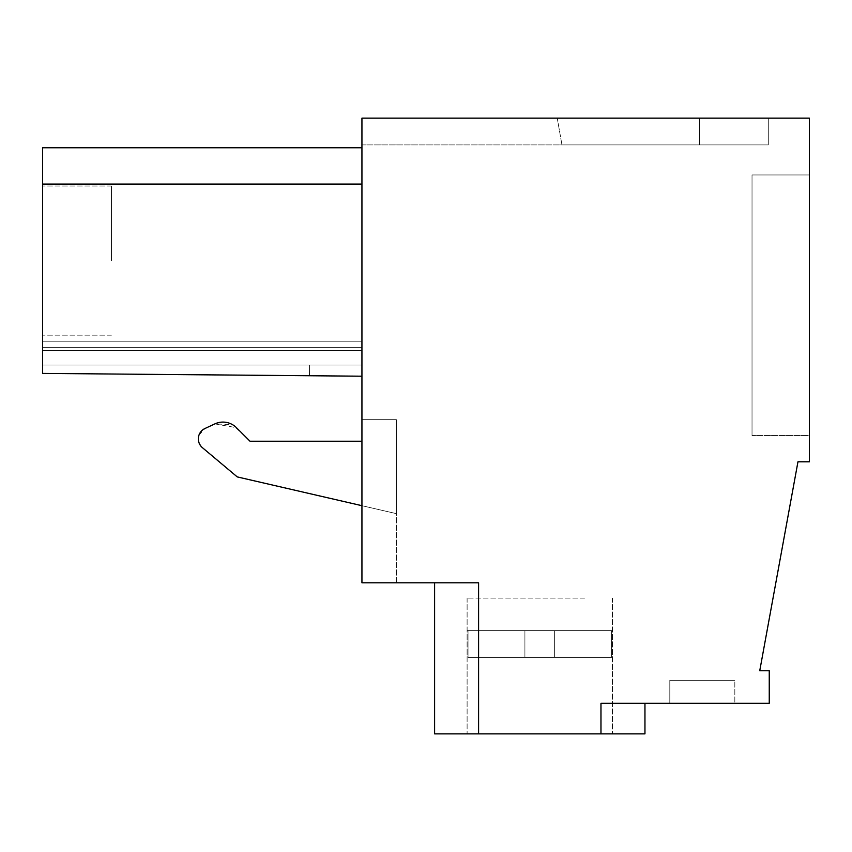 <?xml version="1.0" encoding="UTF-8"?>
<svg xmlns="http://www.w3.org/2000/svg" width="852" height="852" viewBox="0 0 852 852"><rect width="100%" height="100%" fill="white"/><g stroke="black" fill="none" stroke-linecap="round" stroke-linejoin="round"><path stroke-width="0.64" stroke-dasharray="4.26 3.19" d="M478.59 733.87L478.59 582.8L478.59 733.87L478.59 582.8L478.59 733.87L478.59 582.8L478.59 733.87L478.59 582.8L478.59 733.87L478.59 582.8L478.59 733.87L478.59 582.8L478.59 733.87L478.59 582.8L478.59 733.87L478.59 582.8L478.59 733.87L478.59 582.8L478.59 733.87L478.59 582.8L478.59 733.87L478.59 582.8L478.59 733.87L478.59 582.8L478.59 733.87L478.59 582.8L478.59 733.87L478.59 582.8L478.59 733.87L478.59 582.8L478.59 733.87L478.59 582.8L478.59 733.87L478.59 582.8L478.59 733.87L478.59 582.8L478.59 733.87L478.59 582.8L478.59 733.87L478.59 582.8L478.59 733.87L434.605 733.87L478.59 733.87L434.605 733.87L478.59 733.87L434.605 733.87L478.59 733.87L434.605 733.87L478.59 733.87L434.605 733.87L478.59 733.87L434.605 733.87L478.59 733.87L434.605 733.87L478.59 733.87L434.605 733.87L478.59 733.87L434.605 733.87L478.59 733.87L434.605 733.87L478.59 733.87L434.605 733.87L478.59 733.87L434.605 733.87L478.59 733.87L434.605 733.87L478.59 733.87L434.605 733.87L478.59 733.87L434.605 733.87L478.59 733.87L434.605 733.87L478.59 733.87L434.605 733.87L478.59 733.87L434.605 733.87L478.59 733.87L434.605 733.87L478.59 733.87L434.605 733.87L434.605 582.8L478.59 582.8L361.94 582.8L361.94 118.13L809.4 118.13L809.4 461.795L797.962 461.795L759.739 670.769L769.249 670.769L769.249 703.273L600.969 703.273L600.969 733.87L478.59 733.87L478.59 582.8L434.605 582.8L478.59 582.8L434.605 582.8L478.59 582.8L434.605 582.8L478.59 582.8L434.605 582.8L478.59 582.8L434.605 582.8L478.59 582.8L434.605 582.8L478.59 582.8L434.605 582.8L478.59 582.8L434.605 582.8L478.59 582.8L434.605 582.8L478.59 582.8L434.605 582.8L478.59 582.8L434.605 582.8L478.59 582.8L434.605 582.8L478.59 582.8L434.605 582.8L478.59 582.8L434.605 582.8L478.59 582.8L434.605 582.8L478.59 582.8L434.605 582.8L478.59 582.8L434.605 582.8L478.59 582.8L434.605 582.8L478.59 582.8L434.605 582.8L478.59 582.8L434.605 582.8L434.605 733.87L434.605 582.8M361.94 505.694L237.25 476.907L202.435 447.694L237.25 476.907L396.361 513.639L396.361 419.653L396.361 582.8L361.94 582.8L396.361 582.8L396.361 419.653L361.94 419.653L361.94 441.219L249.998 441.219L236.473 427.693A19.127 19.127 0 0 0 214.874 423.881L204.959 428.503A11.47 11.47 0 0 0 202.435 447.694L237.25 476.907L396.361 513.639L396.361 419.653L396.361 513.639L396.361 419.653L361.94 419.653L361.94 441.219L249.998 441.219L232.82 424.828M361.94 144.904L361.94 118.13L768.291 118.13L768.291 144.904L561.958 144.904L768.291 144.904L561.958 144.904L768.291 144.904L561.958 144.904L768.291 144.904L561.958 144.904L768.291 144.904L561.958 144.904L768.291 144.904L561.958 144.904L768.291 144.904L561.958 144.904L768.291 144.904L561.958 144.904L768.291 144.904L561.958 144.904L768.291 144.904L561.958 144.904L768.291 144.904L561.958 144.904L768.291 144.904L561.958 144.904L768.291 144.904L561.958 144.904L768.291 144.904L561.958 144.904L768.291 144.904L561.958 144.904L768.291 144.904L561.958 144.904L768.291 144.904L561.958 144.904L768.291 144.904L561.958 144.904L768.291 144.904L561.958 144.904L768.291 144.904L768.291 118.13L768.291 144.904L768.291 118.13L768.291 144.904L768.291 118.13L768.291 144.904L768.291 118.13L768.291 144.904L768.291 118.13L768.291 144.904L768.291 118.13L768.291 144.904L768.291 118.13L768.291 144.904L768.291 118.13L768.291 144.904L768.291 118.13L768.291 144.904L768.291 118.13L768.291 144.904L768.291 118.13L768.291 144.904L768.291 118.13L768.291 144.904L768.291 118.13L768.291 144.904L768.291 118.13L768.291 144.904L768.291 118.13L768.291 144.904L768.291 118.13L768.291 144.904L768.291 118.13L768.291 144.904L768.291 118.13L768.291 144.904L768.291 118.13L768.291 144.904L768.291 118.13L699.449 118.13L768.291 118.13L699.449 118.13L768.291 118.13L699.449 118.13L768.291 118.13L699.449 118.13L768.291 118.13L699.449 118.13L768.291 118.13L699.449 118.13L768.291 118.13L699.449 118.13L768.291 118.13L699.449 118.13L768.291 118.13L699.449 118.13L768.291 118.13L699.449 118.13L768.291 118.13L699.449 118.13L768.291 118.13L699.449 118.13L768.291 118.13L699.449 118.13L768.291 118.13L699.449 118.13L768.291 118.13L699.449 118.13L768.291 118.13L699.449 118.13L768.291 118.13L699.449 118.13L768.291 118.13L699.449 118.13L768.291 118.13L699.449 118.13L768.291 118.13L699.449 118.13L699.449 144.904L361.94 144.904L361.94 118.13L699.449 118.13L699.449 144.904L361.94 144.904M361.94 582.8L361.94 419.653L361.94 441.219L361.94 419.653L396.361 419.653L361.94 419.653L361.94 582.8M361.94 365.039L361.94 350.47L361.94 376.201L309.468 375.743L309.564 365.039L361.94 365.039L361.94 347.296L361.94 376.201L309.468 375.743L309.564 365.039L361.94 365.039L361.94 376.201L309.468 375.743L309.564 365.039L361.94 365.039L361.94 341.833L361.94 376.201L309.468 375.743L309.564 365.039L361.94 365.039L361.94 376.201L42.6 373.41L361.94 376.201L42.6 373.41L309.468 375.743L309.564 365.039L361.94 365.039L361.94 341.833L361.94 376.201L309.468 375.743L309.564 365.039L361.94 365.039L361.94 376.201L309.468 375.743L309.564 365.039L361.94 365.039L361.94 341.833L361.94 376.201L42.6 373.41L309.468 375.743L309.564 365.039L361.94 365.039L361.94 376.201L42.6 373.41L309.468 375.743L309.564 365.039L361.94 365.039L361.94 341.833L361.94 376.201L309.468 375.743L309.564 365.039L361.94 365.039L361.94 376.201L309.468 375.743L309.564 365.039L361.94 365.039L361.94 341.833L361.94 376.201L42.6 373.41L309.468 375.743L309.564 365.039L361.94 365.039L361.94 376.201L42.6 373.41L309.468 375.743L309.564 365.039L361.94 365.039L361.94 341.833L361.94 376.201L309.468 375.743L309.564 365.039L361.94 365.039L361.94 376.201L309.468 375.743L309.564 365.039L361.94 365.039L361.94 341.833L361.94 376.201L42.6 373.41L309.468 375.743L309.564 365.039L361.94 365.039L361.94 376.201L42.6 373.41L309.468 375.743L309.564 365.039L361.94 365.039L361.94 341.833L361.94 376.201L309.468 375.743L309.564 365.039L361.94 365.039L361.94 376.201L309.468 375.743L309.564 365.039L361.94 365.039L361.94 341.833L361.94 376.201L42.6 373.41L309.468 375.743L309.564 365.039L361.94 365.039L361.94 376.201L42.6 373.41L309.468 375.743L309.564 365.039L361.94 365.039L361.94 341.833L361.94 376.201L309.468 375.743L309.564 365.039L361.94 365.039L361.94 376.201L309.468 375.743L309.564 365.039L361.94 365.039L361.94 341.833L361.94 376.201L42.6 373.41L309.468 375.743L309.564 365.039L361.94 365.039L361.94 376.201L42.6 373.41L309.468 375.743L309.564 365.039L361.94 365.039L361.94 341.833L361.94 376.201L309.468 375.743L309.564 365.039L361.94 365.039L361.94 376.201L309.468 375.743L309.564 365.039L361.94 365.039L361.94 341.833L361.94 376.201L42.6 373.41L309.468 375.743L309.564 365.039L361.94 365.039L361.94 376.201L42.6 373.41L309.468 375.743L309.564 365.039L361.94 365.039L361.94 341.833L361.94 376.201L309.468 375.743L309.564 365.039L361.94 365.039L361.94 376.201L309.468 375.743L309.564 365.039L361.94 365.039L361.94 341.833L361.94 376.201L42.6 373.41L309.468 375.743L309.564 365.039L361.94 365.039L361.94 376.201L42.6 373.41L309.468 375.743L309.564 365.039L361.94 365.039L361.94 341.833L361.94 376.201L309.468 375.743L309.564 365.039L361.94 365.039L361.94 376.201L309.468 375.743L309.564 365.039L361.94 365.039L361.94 341.833L361.94 376.201L42.6 373.41L309.468 375.743L309.564 365.039L361.94 365.039L361.94 376.201L42.6 373.41L309.468 375.743L309.564 365.039L361.94 365.039L361.94 341.833L361.94 376.201L309.468 375.743L309.564 365.039L361.94 365.039L361.94 376.201L309.468 375.743L309.564 365.039L361.94 365.039L361.94 341.833L361.94 376.201L42.6 373.41L309.468 375.743L309.564 365.039L361.94 365.039M361.94 147.769L42.6 147.769L361.94 147.769L42.6 147.769L361.94 147.769L42.6 147.769L361.94 147.769L42.6 147.769L361.94 147.769L42.6 147.769L361.94 147.769L42.6 147.769L361.94 147.769L42.6 147.769L361.94 147.769L42.6 147.769L361.94 147.769L42.6 147.769L361.94 147.769L42.6 147.769L42.6 184.107L361.94 184.107L42.6 184.107L42.6 147.769L42.6 184.107L42.6 147.769L42.6 184.107L361.94 184.107L42.6 184.107L42.6 147.769L42.6 184.107L361.94 184.107L42.6 184.107L42.6 147.769L42.6 184.107L361.94 184.107L42.6 184.107L42.6 147.769L42.6 184.107L361.94 184.107L42.6 184.107L42.6 147.769L42.6 184.107L361.94 184.107L42.6 184.107L42.6 147.769L42.6 184.107L361.94 184.107L42.6 184.107L42.6 147.769L42.6 184.107L361.94 184.107L42.6 184.107L42.6 147.769L42.6 184.107L361.94 184.107L42.6 184.107L42.6 147.769L42.6 184.107L361.94 184.107L42.6 184.107L42.6 147.769L42.6 184.107L361.94 184.107L42.6 184.107L42.6 147.769L42.6 184.107L361.94 184.107L42.6 184.107L42.6 147.769L42.6 184.107L361.94 184.107L42.6 184.107L42.6 147.769L42.6 184.107L361.94 184.107L42.6 184.107L42.6 147.769L42.6 184.107L361.94 184.107L42.6 184.107L42.6 147.769L42.6 184.107L361.94 184.107L42.6 184.107L42.6 147.769L42.6 184.107L361.94 184.107L42.6 184.107L42.6 147.769L42.6 184.107L361.94 184.107L42.6 184.107L42.6 147.769L42.6 184.107L361.94 184.107L42.6 184.107L361.94 184.107L361.94 376.201L42.6 373.41L309.468 375.743L309.564 365.039L42.6 365.039L42.6 347.296L42.6 365.039L309.564 365.039L42.6 365.039L42.6 347.296L361.94 347.296L361.94 341.833L361.94 347.296L42.6 347.296L42.6 341.833L361.94 341.833L42.6 341.833L361.94 341.833L42.6 341.833L361.94 341.833L42.6 341.833L361.94 341.833L42.6 341.833L361.94 341.833L42.6 341.833L361.94 341.833L42.6 341.833L361.94 341.833L42.6 341.833L361.94 341.833L42.6 341.833L361.94 341.833L42.6 341.833L361.94 341.833L42.6 341.833L361.94 341.833L42.6 341.833L361.94 341.833L42.6 341.833L361.94 341.833L42.6 341.833L361.94 341.833L42.6 341.833L361.94 341.833L42.6 341.833L361.94 341.833L42.6 341.833L361.94 341.833L42.6 341.833L361.94 341.833L42.6 341.833L361.94 341.833L42.6 341.833L361.94 341.833L42.6 341.833L42.6 365.039L309.564 365.039L42.6 365.039L42.6 347.296L361.94 347.296L42.6 347.296L42.6 341.833L42.6 365.039L309.564 365.039L42.6 365.039L42.6 347.296L361.94 347.296L42.6 347.296L42.6 341.833L42.6 365.039L309.564 365.039L42.6 365.039L42.6 347.296L361.94 347.296L42.6 347.296L42.6 341.833L42.6 365.039L309.564 365.039L42.6 365.039L42.6 347.296L361.94 347.296L42.6 347.296L42.6 341.833L42.6 365.039L309.564 365.039L42.6 365.039L42.6 347.296L361.94 347.296L42.6 347.296L42.6 341.833L42.6 365.039L309.564 365.039L42.6 365.039L42.6 347.296L361.94 347.296L42.6 347.296L42.6 341.833L42.6 365.039L309.564 365.039L42.6 365.039L42.6 347.296L361.94 347.296L42.6 347.296L42.6 341.833L42.6 365.039L309.564 365.039L42.6 365.039L42.6 347.296L361.94 347.296L42.6 347.296L42.6 341.833L42.6 365.039L309.564 365.039L42.6 365.039L42.6 347.296L361.94 347.296L42.6 347.296L42.6 341.833L42.6 365.039L309.564 365.039L42.6 365.039L42.6 347.296L361.94 347.296L42.6 347.296L42.6 341.833L42.6 365.039L309.564 365.039L42.6 365.039L42.6 347.296L361.94 347.296L42.6 347.296L42.6 341.833L42.6 365.039L309.564 365.039L42.6 365.039L42.6 347.296L361.94 347.296L42.6 347.296L42.6 341.833L42.6 365.039L309.564 365.039L42.6 365.039L42.6 347.296L361.94 347.296L42.6 347.296L42.6 341.833L42.6 365.039L309.564 365.039L42.6 365.039L42.6 347.296L361.94 347.296L42.6 347.296L42.6 341.833L42.6 365.039L309.564 365.039L42.6 365.039L42.6 347.296L361.94 347.296L42.6 347.296L42.6 341.833L42.6 365.039L309.564 365.039L42.6 365.039L42.6 347.296L361.94 347.296L42.6 347.296L42.6 341.833L42.6 365.039L309.564 365.039L42.6 365.039L42.6 347.296L361.94 347.296L42.6 347.296L42.6 341.833L42.6 365.039L309.564 365.039L42.6 365.039L42.6 347.296L361.94 347.296L42.6 347.296L42.6 341.833L42.6 365.039L309.564 365.039L309.468 375.743L309.564 365.039L309.468 375.743L309.564 365.039L309.468 375.743L309.564 365.039L309.468 375.743L309.564 365.039L309.468 375.743L309.564 365.039L309.468 375.743L309.564 365.039L309.468 375.743L309.564 365.039L309.468 375.743L309.564 365.039L309.468 375.743L309.564 365.039L309.468 375.743L309.564 365.039L309.468 375.743L309.564 365.039L309.468 375.743L309.564 365.039L309.468 375.743L309.564 365.039L309.468 375.743L309.564 365.039L309.468 375.743L309.564 365.039L309.468 375.743L309.564 365.039L309.468 375.743L309.564 365.039L309.468 375.743L309.564 365.039L309.468 375.743L309.564 365.039L309.468 375.743L42.6 373.41L361.94 376.201L42.6 373.41L361.94 376.201L42.6 373.41L361.94 376.201L42.6 373.41L361.94 376.201L42.6 373.41L361.94 376.201L42.6 373.41L361.94 376.201L42.6 373.41L361.94 376.201L42.6 373.41L361.94 376.201L42.6 373.41L361.94 376.201L42.6 373.41L361.94 376.201L42.6 373.41L361.94 376.201L42.6 373.41L361.94 376.201L42.6 373.41L361.94 376.201L42.6 373.41L361.94 376.201L42.6 373.41L361.94 376.201L42.6 373.41L361.94 376.201L42.6 373.41L361.94 376.201L42.6 373.41L42.6 184.107L361.94 184.107L361.94 147.769L361.94 376.201L42.6 373.41L42.6 350.47L361.94 350.47L361.94 376.201L42.6 373.41L42.6 350.47L42.6 373.41L42.6 350.47L361.94 350.47L361.94 376.201M557.24 118.13L699.449 118.13L699.449 144.904L699.449 118.13L699.449 144.904L699.449 118.13L699.449 144.904L699.449 118.13L699.449 144.904L699.449 118.13L699.449 144.904L699.449 118.13L699.449 144.904L699.449 118.13L699.449 144.904L699.449 118.13L699.449 144.904L699.449 118.13L699.449 144.904L699.449 118.13L699.449 144.904L699.449 118.13L699.449 144.904L699.449 118.13L699.449 144.904L699.449 118.13L699.449 144.904L699.449 118.13L699.449 144.904L699.449 118.13L699.449 144.904L699.449 118.13L699.449 144.904L699.449 118.13L699.449 144.904L699.449 118.13L699.449 144.904L699.449 118.13L699.449 144.904L699.449 118.13L699.449 144.904L699.449 118.13L699.449 144.904L699.449 118.13L699.449 144.904L699.449 118.13L699.449 144.904L699.449 118.13L699.449 144.904L699.449 118.13L699.449 144.904L699.449 118.13L699.449 144.904L699.449 118.13L699.449 144.904L699.449 118.13L699.449 144.904L699.449 118.13L699.449 144.904L699.449 118.13L699.449 144.904L699.449 118.13L699.449 144.904L699.449 118.13L699.449 144.904L699.449 118.13L699.449 144.904L699.449 118.13L699.449 144.904L699.449 118.13L699.449 144.904L699.449 118.13L699.449 144.904L699.449 118.13L699.449 144.904L699.449 118.13L699.449 144.904L699.449 118.13L699.449 144.904L699.449 118.13L557.24 118.13L699.449 118.13L557.24 118.13L699.449 118.13L557.24 118.13L699.449 118.13L557.24 118.13L699.449 118.13L557.24 118.13L699.449 118.13L557.24 118.13L699.449 118.13L557.24 118.13L699.449 118.13L557.24 118.13L699.449 118.13L557.24 118.13L699.449 118.13L557.24 118.13L699.449 118.13L557.24 118.13L699.449 118.13L557.24 118.13L699.449 118.13L557.24 118.13L699.449 118.13L557.24 118.13L699.449 118.13L557.24 118.13L699.449 118.13L557.24 118.13L699.449 118.13L557.24 118.13L699.449 118.13L557.24 118.13L699.449 118.13L557.24 118.13L561.958 144.904L557.24 118.13M809.4 435.564L809.4 174.958L752.028 174.958L752.028 435.564L752.028 174.958L809.4 174.958L752.028 174.958L752.028 435.564L752.028 174.958L809.4 174.958L752.028 174.958L809.4 174.958L752.028 174.958L752.028 435.564L752.028 174.958L809.4 174.958L752.028 174.958L752.028 435.564L752.028 174.958L752.028 435.564L752.028 174.958L809.4 174.958L752.028 174.958L809.4 174.958L752.028 174.958L752.028 435.564L752.028 174.958L752.028 435.564L752.028 174.958L809.4 174.958L752.028 174.958L752.028 435.564L752.028 174.958L809.4 174.958L752.028 174.958L752.028 435.564L752.028 174.958L809.4 174.958L752.028 174.958L752.028 435.564L752.028 174.958L809.4 174.958L752.028 174.958L752.028 435.564L752.028 174.958L809.4 174.958L752.028 174.958L752.028 435.564L752.028 174.958L809.4 174.958L752.028 174.958L752.028 435.564L752.028 174.958L809.4 174.958L752.028 174.958L752.028 435.564L752.028 174.958L809.4 174.958L752.028 174.958L809.4 174.958L752.028 174.958L752.028 435.564L752.028 174.958L809.4 174.958L752.028 174.958L752.028 435.564L752.028 174.958L752.028 435.564L752.028 174.958L809.4 174.958L752.028 174.958L752.028 435.564L752.028 174.958L809.4 174.958L752.028 174.958L809.4 174.958L752.028 174.958L752.028 435.564L752.028 174.958L809.4 174.958L809.4 435.564L809.4 174.958L809.4 435.564L809.4 174.958L809.4 435.564L809.4 174.958L809.4 435.564L809.4 174.958L809.4 435.564L809.4 174.958L809.4 435.564L809.4 174.958L809.4 435.564L809.4 174.958L809.4 435.564L809.4 174.958L809.4 435.564L809.4 174.958L809.4 435.564L809.4 174.958L809.4 435.564L809.4 174.958L809.4 435.564L809.4 174.958L809.4 435.564L809.4 174.958L809.4 435.564L809.4 174.958L809.4 435.564L809.4 174.958L809.4 435.564L809.4 174.958L809.4 435.564L809.4 174.958L809.4 435.564L809.4 174.958L809.4 435.564L809.4 174.958L809.4 435.564L752.028 435.564L752.028 174.958L752.028 435.564L809.4 435.564M600.969 733.87L600.969 703.273L600.969 733.87L600.969 703.273L600.969 733.87L600.969 703.273L600.969 733.87L600.969 703.273L600.969 733.87L600.969 703.273L600.969 733.87L600.969 703.273L600.969 733.87L600.969 703.273L600.969 733.87L600.969 703.273L600.969 733.87L600.969 703.273L600.969 733.87L600.969 703.273L600.969 733.87L600.969 703.273L600.969 733.87L600.969 703.273L600.969 733.87L600.969 703.273L600.969 733.87L600.969 703.273L600.969 733.87L600.969 703.273L600.969 733.87L600.969 703.273L600.969 733.87L600.969 703.273L600.969 733.87L600.969 703.273L600.969 733.87L600.969 703.273L600.969 733.87L600.969 703.273L644.953 703.273L600.969 703.273L644.953 703.273L600.969 703.273L644.953 703.273L600.969 703.273L644.953 703.273L600.969 703.273L644.953 703.273L600.969 703.273L644.953 703.273L600.969 703.273L644.953 703.273L600.969 703.273L644.953 703.273L600.969 703.273L644.953 703.273L600.969 703.273L644.953 703.273L600.969 703.273L644.953 703.273L600.969 703.273L644.953 703.273L600.969 703.273L644.953 703.273L600.969 703.273L644.953 703.273L600.969 703.273L644.953 703.273L600.969 703.273L644.953 703.273L600.969 703.273L644.953 703.273L600.969 703.273L644.953 703.273L600.969 703.273L644.953 703.273L600.969 703.273L644.953 703.273L600.969 703.273L600.969 733.87L644.953 733.87L600.969 733.87L644.953 733.87L600.969 733.87L644.953 733.87L600.969 733.87L644.953 733.87L600.969 733.87L644.953 733.87L600.969 733.87L644.953 733.87L600.969 733.87L644.953 733.87L600.969 733.87L644.953 733.87L600.969 733.87L644.953 733.87L600.969 733.87L644.953 733.87L600.969 733.87L644.953 733.87L600.969 733.87L644.953 733.87L600.969 733.87L644.953 733.87L600.969 733.87L644.953 733.87L600.969 733.87L644.953 733.87L600.969 733.87L644.953 733.87L600.969 733.87L644.953 733.87L600.969 733.87L644.953 733.87L600.969 733.87L644.953 733.87L600.969 733.87L644.953 733.87L644.953 703.273M734.829 703.273L669.81 703.273L734.829 703.273L669.81 703.273L734.829 703.273L669.81 703.273L734.829 703.273L669.81 703.273L734.829 703.273L669.81 703.273L734.829 703.273L669.81 703.273L734.829 703.273L669.81 703.273L734.829 703.273L669.81 703.273L734.829 703.273L669.81 703.273L734.829 703.273L669.81 703.273L734.829 703.273L669.81 703.273L734.829 703.273L669.81 703.273L734.829 703.273L669.81 703.273L734.829 703.273L669.81 703.273L734.829 703.273L669.81 703.273L734.829 703.273L669.81 703.273L734.829 703.273L669.81 703.273L734.829 703.273L669.81 703.273L734.829 703.273L669.81 703.273L734.829 703.273L669.81 703.273L734.829 703.273L734.829 680.322L669.81 680.322L734.829 680.322L669.81 680.322L734.829 680.322L669.81 680.322L734.829 680.322L669.81 680.322L734.829 680.322L669.81 680.322L734.829 680.322L669.81 680.322L734.829 680.322L669.81 680.322L734.829 680.322L669.81 680.322L734.829 680.322L669.81 680.322L734.829 680.322L669.81 680.322L734.829 680.322L669.81 680.322L734.829 680.322L669.81 680.322L734.829 680.322L669.81 680.322L734.829 680.322L669.81 680.322L734.829 680.322L669.81 680.322L734.829 680.322L669.81 680.322L734.829 680.322L669.81 680.322L734.829 680.322L669.81 680.322L734.829 680.322L669.81 680.322L734.829 680.322L669.81 680.322L734.829 680.322L734.829 703.273M495.044 733.87L612.439 733.87L495.044 733.87M198.963 435.148L204.959 428.503L214.874 423.881L232.713 424.765M202.403 447.662L199.602 444.148M199.57 444.073L198.367 439.749M198.356 439.664L198.953 435.191M396.361 419.653L361.94 419.653L396.361 419.653M202.435 447.694C196.343 440.388 197.185 433.987 204.959 428.503M214.874 423.881L236.473 427.693M361.94 184.107L42.6 184.107M361.94 350.47L42.6 350.47L361.94 350.47L42.6 350.47L42.6 373.41L42.6 350.47L361.94 350.47L42.6 350.47L42.6 373.41L42.6 350.47L361.94 350.47L42.6 350.47L42.6 373.41L42.6 350.47L361.94 350.47L42.6 350.47L42.6 373.41L42.6 350.47L361.94 350.47L42.6 350.47L42.6 373.41L42.6 350.47L361.94 350.47L42.6 350.47L42.6 373.41L42.6 350.47L361.94 350.47L42.6 350.47L42.6 373.41L42.6 350.47L361.94 350.47L42.6 350.47L42.6 373.41L42.6 350.47L361.94 350.47L42.6 350.47L42.6 373.41L42.6 350.47L361.94 350.47L42.6 350.47L42.6 373.41L42.6 350.47L361.94 350.47L42.6 350.47L42.6 373.41L42.6 350.47L361.94 350.47L42.6 350.47L42.6 373.41L42.6 350.47L361.94 350.47L42.6 350.47L42.6 373.41L42.6 350.47L361.94 350.47L42.6 350.47L42.6 373.41L42.6 350.47L361.94 350.47L42.6 350.47L42.6 373.41L42.6 350.47L361.94 350.47L42.6 350.47L42.6 373.41L42.6 350.47L361.94 350.47L42.6 350.47L42.6 373.41L42.6 350.47L361.94 350.47M42.6 347.296L361.94 347.296L42.6 347.296L42.6 341.833L42.6 347.296M669.81 703.273L669.81 680.322L669.81 703.273M584.515 598.104L467.109 598.104L584.515 598.104M42.6 260.595L42.6 186.013L42.6 260.595M111.442 260.595L111.442 186.013L111.442 260.595M495.044 657.382L611.534 657.382L468.025 657.382L611.534 657.382L468.025 657.382L554.641 657.382L554.641 630.608L611.534 630.608L611.534 657.382L554.641 657.382L554.641 630.608L612.439 630.608L611.534 630.608L611.534 657.382L468.025 657.382L611.534 657.382L554.641 657.382L554.641 630.608L611.534 630.608L554.641 630.608L611.534 630.608L611.534 657.382L468.025 657.382L611.534 657.382L554.641 657.382L554.641 630.608L612.439 630.608L611.534 630.608L611.534 657.382L468.025 657.382L611.534 657.382L554.641 657.382L554.641 630.608L611.534 630.608L554.641 630.608L611.534 630.608L611.534 657.382L468.025 657.382L611.534 657.382L554.641 657.382L554.641 630.608L612.439 630.608L611.534 630.608L611.534 657.382L468.025 657.382L524.907 657.382L524.907 630.608L611.534 630.608L554.641 630.608L611.534 630.608L611.534 657.382L554.641 657.382L554.641 630.608L612.439 630.608L611.534 630.608L611.534 657.382L468.025 657.382L611.534 657.382L554.641 657.382L554.641 630.608L611.534 630.608L554.641 630.608L611.534 630.608L611.534 657.382L468.025 657.382L524.907 657.382L524.907 630.608L612.439 630.608L611.534 630.608L611.534 657.382L468.025 657.382L611.534 657.382L554.641 657.382L554.641 630.608L611.534 630.608L554.641 630.608L611.534 630.608L611.534 657.382L468.025 657.382L524.907 657.382L524.907 630.608L468.025 630.608L468.025 657.382L611.534 657.382L554.641 657.382L554.641 630.608L612.439 630.608L611.534 630.608L611.534 657.382L468.025 657.382L524.907 657.382L524.907 630.608L611.534 630.608L554.641 630.608L611.534 630.608L611.534 657.382L554.641 657.382L554.641 630.608L612.439 630.608L611.534 630.608L611.534 657.382L468.025 657.382L611.534 657.382L554.641 657.382L554.641 630.608L467.109 630.608L468.025 630.608L468.025 657.382L611.534 657.382L468.025 657.382L611.534 657.382L554.641 657.382L554.641 630.608L468.025 630.608L554.641 630.608L554.641 657.382L554.641 630.608L554.641 657.382L611.534 657.382L468.025 657.382L611.534 657.382L554.641 657.382L554.641 630.608L468.025 630.608L468.025 657.382L554.641 657.382L554.641 630.608L467.109 630.608L468.025 630.608L468.025 657.382L611.534 657.382L468.025 657.382L524.907 657.382L524.907 630.608L554.641 630.608L554.641 657.382L554.641 630.608L554.641 657.382L611.534 657.382L554.641 657.382L554.641 630.608L468.025 630.608L554.641 630.608L554.641 657.382L554.641 630.608L554.641 657.382L611.534 657.382L468.025 657.382L611.534 657.382L554.641 657.382L554.641 630.608L611.534 630.608L611.534 657.382L468.025 657.382L524.907 657.382L524.907 630.608L554.641 630.608L554.641 657.382L554.641 630.608L554.641 657.382L611.534 657.382L554.641 657.382L554.641 630.608L468.025 630.608L468.025 657.382L611.534 657.382L468.025 657.382L524.907 657.382L524.907 630.608L612.439 630.608L611.534 630.608L611.534 657.382L554.641 657.382L554.641 630.608L554.641 657.382L611.534 657.382L468.025 657.382L611.534 657.382L554.641 657.382L554.641 630.608L467.109 630.608L468.025 630.608L468.025 657.382L524.907 657.382L524.907 630.608L611.534 630.608L611.534 657.382L611.534 630.608L612.439 630.608L611.534 630.608L611.534 657.382L611.534 630.608L612.439 630.608L554.641 630.608L554.641 657.382L554.641 630.608L554.641 657.382L611.534 657.382L611.534 630.608L612.439 630.608L611.534 630.608L611.534 657.382L554.641 657.382L554.641 630.608L468.025 630.608L554.641 630.608L554.641 657.382L554.641 630.608L554.641 657.382L554.641 630.608L468.025 630.608L468.025 657.382L611.534 657.382L611.534 630.608L467.109 630.608L468.025 630.608L468.025 657.382L554.641 657.382L554.641 630.608L554.641 657.382L554.641 630.608L554.641 657.382L611.534 657.382L611.534 630.608L612.439 630.608L524.907 630.608L554.641 630.608L554.641 657.382L554.641 630.608L554.641 657.382L611.534 657.382L611.534 630.608L612.439 630.608L611.534 630.608L611.534 657.382L611.534 630.608L554.641 630.608L554.641 657.382L554.641 630.608L468.025 630.608L554.641 630.608L554.641 657.382L554.641 630.608L554.641 657.382L611.534 657.382L611.534 630.608L612.439 630.608L468.025 630.608L468.025 657.382L611.534 657.382L611.534 630.608L612.439 630.608L611.534 630.608L611.534 657.382L554.641 657.382L554.641 630.608L467.109 630.608L468.025 630.608L468.025 657.382L611.534 657.382L611.534 630.608L554.641 630.608L554.641 657.382L554.641 630.608L554.641 657.382L554.641 630.608L524.907 630.608L554.641 630.608L554.641 657.382L554.641 630.608L554.641 657.382L611.534 657.382L611.534 630.608L612.439 630.608L468.025 630.608L554.641 630.608L554.641 657.382L554.641 630.608L554.641 657.382L611.534 657.382L611.534 630.608L612.439 630.608L611.534 630.608L611.534 657.382L611.534 630.608L554.641 630.608L554.641 657.382L554.641 630.608L468.025 630.608L468.025 657.382L554.641 657.382L554.641 630.608L467.109 630.608L468.025 630.608L468.025 657.382L611.534 657.382L611.534 630.608L612.439 630.608L554.641 630.608L554.641 657.382L611.534 657.382L611.534 630.608L612.439 630.608L611.534 630.608L611.534 657.382L554.641 657.382L554.641 630.608L524.907 630.608L554.641 630.608L554.641 657.382L554.641 630.608L554.641 657.382L554.641 630.608L468.025 630.608L611.534 630.608L611.534 657.382L468.025 657.382L524.907 657.382L524.907 630.608L468.025 630.608L468.025 657.382L524.907 657.382L524.907 630.608L554.641 630.608L554.641 657.382L554.641 630.608L554.641 657.382L611.534 657.382L611.534 630.608L612.439 630.608L554.641 630.608L554.641 657.382L554.641 630.608L467.109 630.608L468.025 630.608L468.025 657.382L495.044 657.382M524.907 657.382L524.907 630.608L524.907 657.382L554.641 657.382L554.641 630.608L554.641 657.382L468.025 657.382L524.907 657.382L524.907 630.608L524.907 657.382L524.907 630.608L524.907 657.382L554.641 657.382L468.025 657.382L524.907 657.382L524.907 630.608L524.907 657.382L524.907 630.608L524.907 657.382L554.641 657.382L524.907 657.382L524.907 630.608L524.907 657.382L524.907 630.608L524.907 657.382L554.641 657.382L468.025 657.382L468.025 630.608L524.907 630.608L524.907 657.382L524.907 630.608L524.907 657.382L524.907 630.608L467.109 630.608L468.025 630.608L468.025 657.382L554.641 657.382L524.907 657.382L524.907 630.608L524.907 657.382L524.907 630.608L524.907 657.382L468.025 657.382L468.025 630.608L467.109 630.608L468.025 630.608L468.025 657.382L468.025 630.608L524.907 630.608L524.907 657.382L524.907 630.608L524.907 657.382L524.907 630.608L467.109 630.608L468.025 630.608L468.025 657.382L554.641 657.382L524.907 657.382L524.907 630.608L524.907 657.382L524.907 630.608L524.907 657.382L468.025 657.382L468.025 630.608L467.109 630.608L468.025 630.608L468.025 657.382L468.025 630.608L524.907 630.608L524.907 657.382L524.907 630.608L524.907 657.382L524.907 630.608L467.109 630.608L468.025 630.608L468.025 657.382L554.641 657.382L524.907 657.382L524.907 630.608L524.907 657.382L524.907 630.608L524.907 657.382L468.025 657.382L468.025 630.608L467.109 630.608L468.025 630.608L468.025 657.382L468.025 630.608L524.907 630.608L524.907 657.382L524.907 630.608L524.907 657.382L524.907 630.608L467.109 630.608L468.025 630.608L468.025 657.382L554.641 657.382L524.907 657.382L524.907 630.608L524.907 657.382L524.907 630.608L524.907 657.382L468.025 657.382L468.025 630.608L467.109 630.608L468.025 630.608L468.025 657.382L468.025 630.608L524.907 630.608L524.907 657.382L524.907 630.608L524.907 657.382L524.907 630.608L467.109 630.608L468.025 630.608L468.025 657.382L554.641 657.382L524.907 657.382L524.907 630.608L524.907 657.382L524.907 630.608L524.907 657.382L468.025 657.382L468.025 630.608L467.109 630.608L468.025 630.608L468.025 657.382L468.025 630.608L524.907 630.608L524.907 657.382L524.907 630.608L524.907 657.382L524.907 630.608L467.109 630.608L468.025 630.608L468.025 657.382L554.641 657.382L524.907 657.382L524.907 630.608L524.907 657.382L524.907 630.608L524.907 657.382L468.025 657.382L468.025 630.608L467.109 630.608L468.025 630.608L468.025 657.382L468.025 630.608L524.907 630.608L524.907 657.382L524.907 630.608L524.907 657.382L524.907 630.608L467.109 630.608L468.025 630.608L468.025 657.382L554.641 657.382L524.907 657.382L524.907 630.608L524.907 657.382M612.439 598.104L612.439 733.87L612.439 598.104M467.109 598.104L467.109 733.87L467.109 598.104M111.442 186.013L42.6 186.013L111.442 186.013M111.442 335.166L42.6 335.166L111.442 335.166"/><path stroke-width="1.28" d="M600.969 733.87L478.59 733.87L478.59 582.8L361.94 582.8L361.94 118.13L809.4 118.13L809.4 461.795L797.962 461.795L759.739 670.769L769.249 670.769L769.249 703.273L600.969 703.273L600.969 733.87L644.953 733.87L644.953 703.273M434.605 582.8L434.605 733.87L478.59 733.87M361.94 441.219L249.998 441.219L236.473 427.693L249.998 441.219L361.94 441.219M214.874 423.881L204.959 428.503L214.874 423.881A19.127 19.127 0 0 1 236.473 427.693M204.959 428.503A11.47 11.47 0 0 0 202.435 447.694L202.403 447.662M202.435 447.694L237.25 476.907L361.94 505.694M361.94 184.107L42.6 184.107L42.6 147.769L361.94 147.769M42.6 184.107L42.6 373.41L361.94 376.201"/></g></svg>
